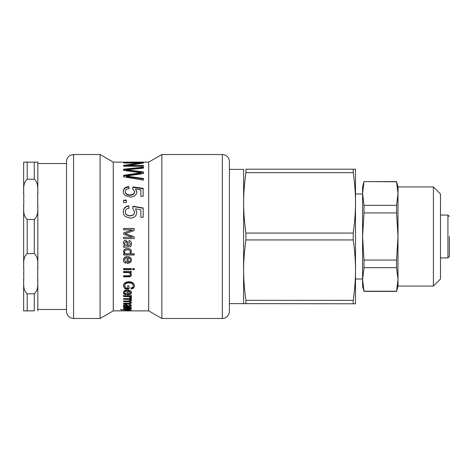 <?xml version="1.0" encoding="UTF-8"?>
<svg xmlns="http://www.w3.org/2000/svg" width="473" height="473" viewBox="0 0 473 473"><rect width="100%" height="100%" fill="white"/><g stroke="black" fill="none" stroke-linecap="round" stroke-linejoin="round"><path stroke-width="0.71" d="M131.175 308.083L130.329 308.295M123.589 307.817L123.589 307.432L131.287 307.432L131.287 307.781L130.199 307.781L131.459 308.437L129.59 309.046L123.589 309.064L123.589 308.763L130.329 308.366C130.465 308.041 129.62 307.858 127.793 307.817L123.589 307.817M130.329 307.805L130.329 308.366M123.589 308.763L123.589 309.064M130.199 307.432L130.199 307.781M126.569 304.429L127.45 306.362L125.652 304.902L124.44 305.493L125.67 306.285L127.45 306.362M124.777 304.405L124.44 305.493M125.097 306.143L124.535 306.155M128.289 306.132L127.45 306.132M131.459 305.115L129.762 306.108M124.535 305.777L124.535 306.398L123.418 305.381L125.623 304.34L127.822 305.085L128.473 306.356L129.939 306.232L130.382 305.706L130.14 304.594M124.535 305.729L123.418 304.724M129.762 306.285L129.762 306.782L123.589 306.936L123.589 306.486L124.535 306.398M130.382 305.706L128.916 304.943L129.088 304.435C130.666 304.565 131.459 305.008 131.459 305.771L129.762 306.782M131.459 296.843L131.045 298.179L129.833 297.925L130.116 296.802L129.147 296.08L123.589 295.956L123.589 295.182M131.045 297.588L129.833 297.34M131.287 295.182L131.287 295.879L130.122 295.879L130.122 296.447L131.459 297.422L131.045 298.179M130.116 297.381L129.147 296.654L123.589 296.524L123.589 295.749L131.287 295.749L131.287 296.447L130.122 296.447M130.388 292.545L130.388 292.012L128.171 290.564L128.171 293.916L129.637 293.597L130.388 292.545L128.171 291.084M127.101 291.037L127.101 290.517C125.386 290.647 124.511 291.155 124.488 292.054L124.488 292.592L126.072 293.904L125.907 294.756C124.287 294.484 123.459 293.763 123.418 292.592C123.488 291.019 124.807 290.197 127.373 290.115C130.028 290.221 131.393 291.031 131.459 292.545C131.393 293.964 130.057 294.709 127.45 294.78L127.101 294.774L127.101 291.037C125.386 291.167 124.511 291.681 124.488 292.592M131.459 292.007C131.393 293.414 130.057 294.153 127.45 294.224L127.101 294.218M126.072 293.355L125.907 294.2C124.287 293.928 123.459 293.213 123.418 292.054M125.907 294.2L125.907 294.756M131.287 272.146L130.199 272.146L130.199 272.489L131.459 274.606C131.37 275.895 130.749 276.622 129.59 276.782L123.589 276.841L123.589 275.741L128.272 275.741C129.673 275.771 130.359 275.316 130.329 274.37L130.329 274.009C130.465 272.951 129.62 272.365 127.793 272.259L123.589 272.259M131.459 274.245C131.37 275.523 130.749 276.238 129.59 276.398L123.589 276.457M130.329 274.37C130.465 273.305 129.62 272.714 127.793 272.602L123.589 272.602L123.589 271.455L131.287 271.455L131.287 272.489L130.199 272.489M131.287 269.374L123.589 269.374M123.589 269.693L123.589 268.522L131.287 268.522L131.287 269.693L123.589 269.693M130.388 259.979L130.388 259.754C130.329 258.542 129.584 257.856 128.171 257.69L128.171 261.971L129.637 261.51L130.388 259.979C130.329 258.755 129.584 258.063 128.171 257.891M127.101 257.826L127.101 257.619C125.386 257.797 124.511 258.524 124.488 259.813L126.072 261.959L125.907 263.225C124.287 262.805 123.459 261.746 123.418 260.038C123.488 257.797 124.807 256.632 127.373 256.532C130.028 256.668 131.393 257.815 131.459 259.973C131.393 262.042 130.057 263.136 127.45 263.26L127.101 263.254L127.101 257.826C125.386 257.998 124.511 258.737 124.488 260.038M131.459 259.748C131.393 261.8 130.057 262.887 127.45 263.006L127.101 263M126.072 261.717L125.907 262.97C124.287 262.556 123.459 261.504 123.418 259.813M130.382 251.772L130.382 251.63C130.418 250.4 129.431 249.738 127.438 249.643C125.463 249.774 124.482 250.454 124.488 251.683L124.488 251.831C124.476 253.049 125.422 253.717 127.32 253.83C129.395 253.723 130.418 253.037 130.382 251.772C130.418 250.536 129.431 249.868 127.438 249.774C125.463 249.904 124.482 250.589 124.488 251.831M134.214 254.799L123.589 254.799M131.459 251.494L130.406 253.711L134.214 253.711L134.214 254.977L123.589 254.977L123.589 253.806L124.559 253.806L123.418 251.701C123.565 249.685 124.907 248.603 127.438 248.449C129.969 248.538 131.311 249.602 131.459 251.642L130.406 253.711M124.559 253.806L123.418 251.559M124.44 243.199L125.652 241.608C126.356 241.502 126.794 242.111 126.959 243.424L127.45 245.522L126.959 243.494C126.794 242.164 126.356 241.555 125.652 241.662L124.44 243.199L125.67 245.392L127.45 245.611M131.459 243.879C131.388 245.724 130.82 246.675 129.762 246.746L123.589 247.213M123.418 242.832L124.535 245.623L123.418 242.897C123.512 241.177 124.245 240.302 125.623 240.266L127.822 242.135L128.473 245.599L129.939 245.239L130.382 243.766L128.916 241.721M129.762 246.746L123.589 247.32L123.589 245.972L124.535 245.712M130.382 243.766L128.916 241.774L129.088 240.497C130.666 240.775 131.459 241.928 131.459 243.95C131.388 245.812 130.82 246.776 129.762 246.847M123.258 211.969C123.429 208.475 125.274 206.524 128.786 206.11L128.999 208.433M132.677 208.581L132.978 206.216L143.165 207.978L143.165 217.308L140.836 217.308L140.836 209.787L135.514 208.794L136.756 212.537M132.978 206.506L143.165 208.25M128.786 206.11L128.999 208.161C126.504 208.605 125.25 209.787 125.25 211.721L125.25 211.957C125.41 214.387 127.024 215.706 130.105 215.919C132.996 215.771 134.498 214.446 134.61 211.928L132.677 208.315L132.978 206.216M135.514 208.794L136.756 212.306C136.496 215.913 134.356 217.882 130.329 218.213L125.658 216.693C124.056 215.463 123.258 213.808 123.258 211.733C123.429 208.209 125.274 206.234 128.786 205.814M125.25 211.721C125.41 214.174 127.024 215.505 130.105 215.718C132.996 215.576 134.498 214.234 134.61 211.691M123.258 191.914C123.429 188.993 125.274 187.373 128.786 187.054L128.999 188.958M132.677 189.088L132.978 186.906L143.165 188.355L143.165 196.265L140.836 196.265L140.836 189.856L135.514 189.023L136.756 192.393M132.978 187.379L143.165 188.81M128.786 187.054L128.999 188.502C126.504 188.863 125.25 189.85 125.25 191.476L125.25 191.902C125.41 193.971 127.024 195.095 130.105 195.284C132.996 195.154 134.498 194.019 134.61 191.878L132.677 188.632L132.978 186.906M135.514 189.023L136.756 191.967C136.496 195.053 134.356 196.75 130.329 197.058L125.658 195.733C124.056 194.663 123.258 193.244 123.258 191.488C123.429 188.538 125.274 186.9 128.786 186.581M125.25 191.476C125.41 193.558 127.024 194.699 130.105 194.888C132.996 194.758 134.498 193.611 134.61 191.453M139.157 163.587L139.157 163.049L123.589 163.049L123.589 162.694L143.42 162.694L143.42 163.079L127.852 165.455L127.852 166.129L143.42 166.236L123.589 166.236L133.362 164.45M139.157 163.398L140.617 163.398M123.589 166.236L123.589 165.402L139.157 163.049M127.852 165.455L143.42 165.455L143.42 166.236M123.589 170.392L123.589 169.842L143.42 167.791L143.42 168.146L126.356 169.76L143.42 171.947L143.42 173.579L126.356 176.027L143.42 178.492L143.42 180.183L123.589 176.801L123.589 175.306L141.031 172.716L123.589 170.392L123.589 169.198L143.42 167.129L143.42 168.146M123.589 175.891L141.031 173.325L141.031 172.716M126.356 176.027L126.356 176.6L143.42 179.048M126.356 169.76L126.356 170.398L143.42 172.562M138.707 173.65L138.707 173.047M123.589 200.511L126.356 200.511M123.589 202.604L123.589 200.168L126.356 200.168L126.356 202.604L123.589 202.604M123.589 232.935L132.635 229.896L123.589 229.831L123.589 228.489L134.214 228.489L134.214 230.593L125.12 233.615L134.214 236.731L134.214 238.617L123.589 238.617L123.589 237.269L132.481 237.269L123.589 234.165L123.589 232.905L132.635 229.831M134.214 238.599L123.589 238.599M125.12 233.615L133.54 236.5M123.589 228.565L134.214 228.565M132.481 237.257L130.282 236.5M134.214 269.374L132.718 269.374M132.718 269.693L132.718 268.522L134.214 268.522L134.214 269.693L132.718 269.693M133.191 285.81L133.191 285.337C133.055 283.912 132.351 283.037 131.08 282.712L128.94 282.399C126.084 282.552 124.665 283.54 124.683 285.349L125.783 288.098L127.751 288.098L127.751 285.81L129.005 285.81L129.005 289.08L125.073 289.08L123.412 285.881C123.607 283.256 125.422 281.861 128.851 281.695C132.387 281.849 134.231 283.221 134.397 285.804C134.379 287.584 133.327 288.636 131.24 288.968L130.891 288.063C132.41 287.803 133.173 287.052 133.191 285.81C133.055 284.368 132.351 283.487 131.08 283.156L128.94 282.842C126.084 282.996 124.665 283.989 124.683 285.822M134.397 285.331C134.379 287.093 133.327 288.14 131.24 288.465L130.891 287.572M129.005 288.583L125.073 288.583L123.412 285.414M131.08 282.712L131.08 283.156M131.24 288.465L131.24 288.968M125.073 288.583L125.073 289.08M130.205 301.585L130.329 301.904C130.365 301.366 129.608 301.07 128.059 301.023L123.589 301.005L128.585 301.005L130.329 300.314L130.329 299.705C130.4 299.072 129.484 298.741 127.58 298.717L123.589 298.717M131.382 302.365L129.797 303.039M131.459 299.852L130.11 300.929L130.11 301.549L131.459 302.667C131.476 303.364 130.613 303.719 128.869 303.719L123.589 303.719L123.589 303.152L128.437 303.152C129.756 303.169 130.382 302.962 130.329 302.537C130.365 301.987 129.608 301.691 128.059 301.644L123.589 301.644L123.589 301.005M131.287 298.02L131.287 298.646L130.205 298.646L130.205 299.243L131.459 300.461L130.11 301.549M130.329 300.314C130.4 299.669 129.484 299.338 127.58 299.314L123.589 299.314L123.589 298.611L131.287 298.611L131.287 299.243L130.205 299.243M130.329 301.904L130.329 302.537M120.473 309.62L123.583 309.862L131.287 309.324L125.073 309.963L131.287 310.43L120.473 309.62M161.855 154.511L148.67 162.127L148.67 310.873L161.855 318.489L222.334 318.489C226.638 318.069 228.997 315.71 229.417 311.405L229.417 161.595C228.997 157.29 226.638 154.931 222.334 154.511L161.855 154.511L161.855 318.489M148.67 162.127L113.254 162.127L113.254 310.873L148.67 310.873M66.504 161.595L66.504 311.405C66.551 313.67 67.45 315.526 69.2 316.969L70.518 317.791L73.587 318.489L73.587 154.511L70.518 155.209L69.2 156.031C67.45 157.474 66.551 159.33 66.504 161.595M113.254 162.127L100.063 154.511L100.063 318.489L73.587 318.489M100.063 154.511L73.587 154.511M362.578 279.543L364.003 267.659L396.575 267.659L397.994 279.442L397.994 186.918L396.575 181.602L364.003 181.602L396.575 181.78L397.994 193.558L396.575 205.341L364.003 205.341L362.578 193.457M433.41 286.082L440.493 278.999L440.493 194.001L433.41 186.918L433.41 286.082L397.994 286.082L397.994 279.442L396.575 291.22L364.003 291.22L362.578 279.442L362.578 236.5L364.003 212.939L396.575 212.939L397.994 236.5L396.575 260.061L364.003 260.061L362.578 236.5L362.578 193.558L364.003 181.78M397.994 286.082L396.575 291.398L364.003 291.398L362.578 286.082L362.578 279.442M364.003 267.659L364.003 260.061M364.003 212.939L364.003 205.341M362.578 193.558L362.578 186.918L364.003 181.602M396.575 267.659L396.575 260.061M396.575 212.939L396.575 205.341M449.35 236.5L449.35 256.508L449.35 236.5M440.493 257.927L447.931 257.927L449.35 256.508M353.219 172.651C354.75 183.329 355.513 193.398 355.495 202.852C355.513 212.312 354.75 222.381 353.219 233.059L245.907 233.059C242.844 210.479 242.844 195.231 245.907 172.651L353.219 172.651L353.219 169.21L245.907 169.21C242.844 169.21 242.844 169.21 245.907 169.21C242.844 169.21 242.844 169.21 245.907 169.21L245.907 172.651M353.219 239.941C354.75 250.619 355.513 260.688 355.495 270.148C355.513 279.602 354.75 289.671 353.219 300.349L245.907 300.349C242.844 277.769 242.844 262.521 245.907 239.941L353.219 239.941L353.219 233.059M229.417 303.613L355.495 303.79L355.495 169.21L353.219 169.21M243.583 303.613L243.63 169.21M245.907 303.79L245.907 300.349M245.907 239.941L245.907 233.059M353.219 303.79L353.219 300.349M355.495 278.999L362.578 278.999M34.275 293.798L34.275 310.873L23.65 310.873L27.192 310.873L27.192 293.798C21.74 289.062 24.407 280.211 23.65 273.69C24.407 267.162 21.74 258.311 27.192 253.575L34.275 253.575C39.726 258.311 37.06 267.162 37.816 273.69C37.06 280.211 39.726 289.062 34.275 293.798L27.192 293.798M34.275 179.202C39.726 183.938 37.06 192.789 37.816 199.31C37.06 205.838 39.726 214.689 34.275 219.425L27.192 219.425C21.74 214.689 24.407 205.838 23.65 199.31C24.407 192.789 21.74 183.938 27.192 179.202L34.275 179.202L34.275 162.127L23.65 162.127L23.65 194.362M23.65 204.265L23.65 268.735M23.65 278.638L23.65 310.873M23.65 162.127L27.192 162.127L27.192 179.202M66.504 163.546L37.816 163.546L37.816 194.362L37.816 162.127L34.275 162.127L37.816 162.127M37.816 268.735L37.816 204.265M37.816 310.873L37.816 278.638L37.816 309.454L66.504 309.454M127.793 307.432L127.793 307.817M128.319 308.763L128.319 309.064M129.59 308.715L129.59 309.046M126.959 304.943L126.959 305.599M125.652 304.34L125.652 304.902M126.811 306.356L126.811 306.8M128.555 306.362L128.555 306.8M127.621 295.956L127.621 296.524M129.147 296.08L129.147 296.654M127.45 294.224L127.45 294.78M127.793 272.259L127.793 272.602M128.319 276.457L128.319 276.841M129.59 276.398L129.59 276.782M130.105 195.284L130.105 194.888M130.678 177.174L130.678 176.606M130.028 170.794L130.028 170.162M128.94 282.399L128.94 282.842M127.58 298.717L127.58 299.314M128.059 301.023L128.059 301.644M128.869 303.146L128.869 303.719M121.709 309.437L121.709 309.939M222.334 154.511L222.334 318.489M449.35 216.492L447.931 215.073L447.931 257.927M27.192 253.575L27.192 219.425M34.275 219.425L34.275 253.575M113.254 310.873L100.063 318.489M433.41 186.918L397.994 186.918M447.931 215.073L440.493 215.073M362.578 194.001L355.495 194.001M243.583 169.387L229.417 169.387"/></g></svg>
